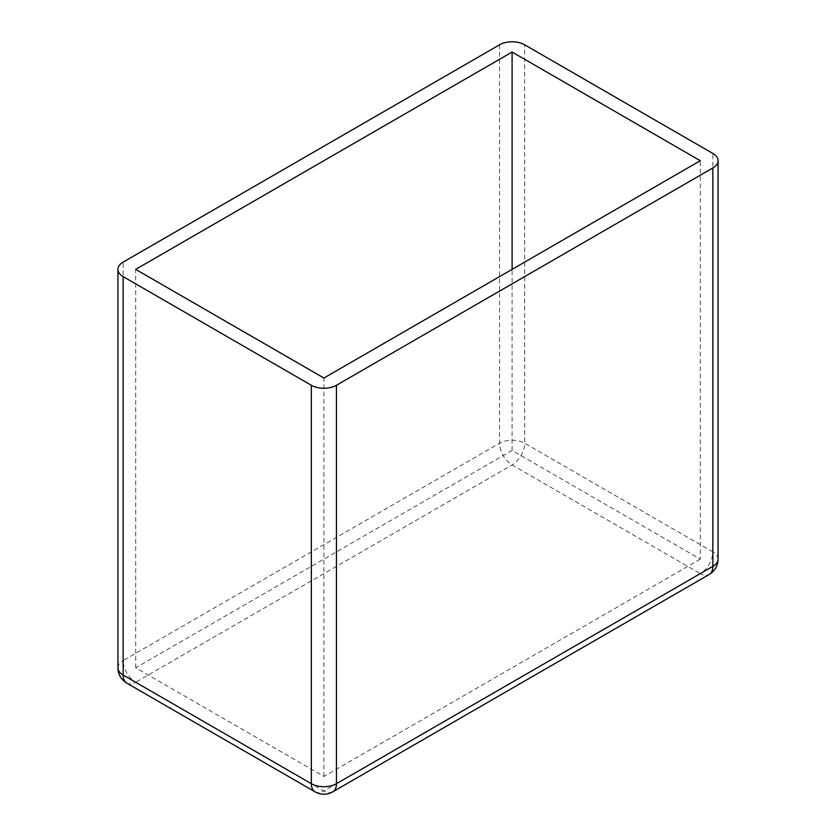 <?xml version="1.0" encoding="UTF-8"?>
<svg xmlns="http://www.w3.org/2000/svg" width="836" height="836" viewBox="0 0 836 836"><rect width="100%" height="100%" fill="white"/><g stroke="black" fill="none" stroke-linecap="round" stroke-linejoin="round"><path stroke-width="0.63" stroke-dasharray="4.18 3.13" d="M700.307 559.138L323.898 776.456L135.693 667.797L512.102 450.468L700.307 559.138L700.307 160.711M323.898 776.456L323.898 378.029M135.693 667.797L135.693 269.37M512.102 450.468L512.102 269.37M718.061 559.138A17.744 10.241 0 0 0 712.857 551.885L712.857 153.458M117.939 667.797A17.744 10.241 180 0 1 123.143 660.555L123.143 262.117M126.821 683.158A17.744 10.241 120 0 0 135.693 682.28A17.744 10.241 -120 0 1 123.143 660.555L499.552 443.226A17.744 10.241 180 0 1 524.653 443.226L524.653 44.799M499.552 44.799L499.552 443.226A17.744 10.241 -120 0 0 512.102 464.962L700.307 573.621L323.898 790.94L135.693 682.28L512.102 464.962A17.744 10.241 -60 0 0 524.653 443.226L712.857 551.885A17.744 10.241 -60 0 1 700.307 573.621A17.744 10.241 60 0 0 709.179 574.499M332.77 791.828A17.744 10.241 60 0 1 323.898 790.94A17.744 10.241 120 0 1 315.026 791.828"/><path stroke-width="1.25" d="M700.307 160.711L323.898 378.029L135.693 269.37L512.102 52.041L700.307 160.711M512.102 269.37L512.102 52.041M311.347 385.271L123.143 276.611A17.744 10.241 180 0 1 117.939 269.37A17.744 10.241 180 0 1 123.143 262.117L499.552 44.799A17.744 10.241 180 0 1 524.653 44.799L712.857 153.458A17.744 10.241 0 0 1 718.061 160.711A17.744 10.241 0 0 1 712.857 167.952L336.448 385.271A17.744 10.241 180 0 1 311.347 385.271L311.347 783.698L123.143 675.039A17.744 10.241 180 0 1 117.939 667.797L117.939 269.37M718.061 559.138A17.744 17.744 0 0 1 709.179 574.499A17.744 10.241 60 0 0 712.857 566.38A17.744 10.241 0 0 0 718.061 559.138L718.061 160.711M712.857 167.952L712.857 566.38L336.448 783.698A17.744 10.241 180 0 1 311.347 783.698A17.744 10.241 120 0 0 315.026 791.828L126.821 683.158A17.744 10.241 120 0 1 123.143 675.039L123.143 276.611M336.448 385.271L336.448 783.698A17.744 10.241 60 0 1 332.77 791.828A17.744 17.744 0 0 1 315.026 791.828M117.939 667.797A17.744 17.744 0 0 0 126.821 683.158M709.179 574.499L332.77 791.828"/></g></svg>
